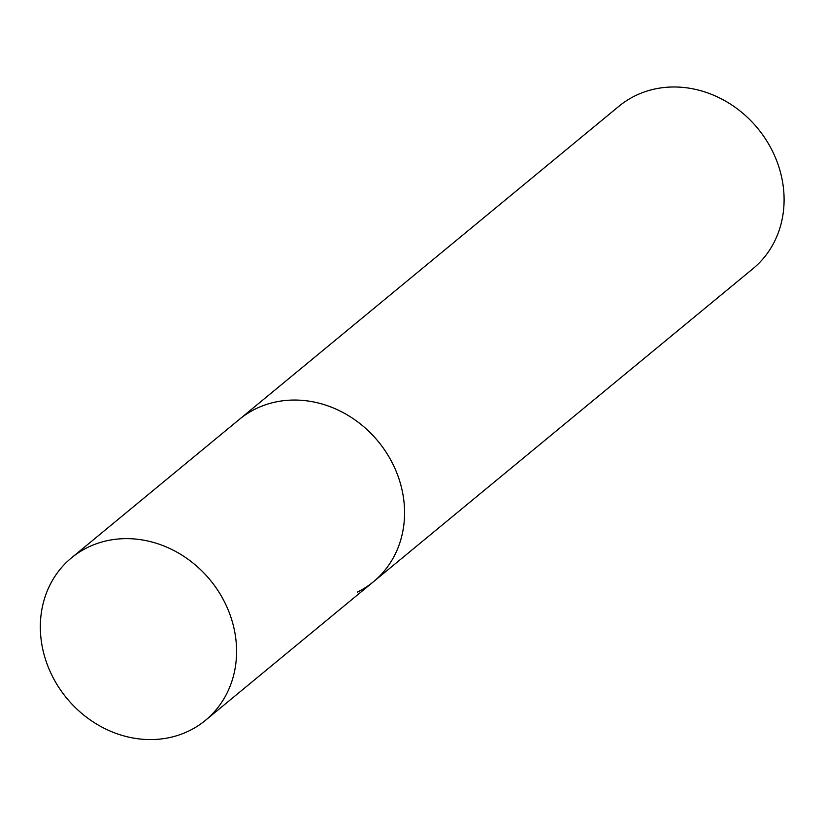 <?xml version="1.0" encoding="UTF-8"?>
<svg xmlns="http://www.w3.org/2000/svg" width="825" height="825" viewBox="0 0 825 825"><rect width="100%" height="100%" fill="white"/><g stroke="black" fill="none" stroke-linecap="round" stroke-linejoin="round"><path stroke-width="1.24" d="M222.307 597.785A105.291 92.936 50.5 0 1 205.466 720.328A105.291 92.936 50.5 0 1 54.615 680.439A105.291 92.936 50.5 0 1 71.455 557.886A105.291 92.936 50.5 0 1 222.307 597.785M390.308 459.195A105.291 92.936 50.5 0 1 373.457 581.749A105.291 92.936 -129.5 0 0 384.636 450.027A105.291 92.936 -129.5 0 0 255.492 408.942A105.291 92.936 -129.5 0 0 239.456 419.306A105.291 92.936 50.5 0 1 390.308 459.195M357.431 592.102A105.291 92.936 -129.5 0 0 373.457 581.749L752.977 268.672A105.291 92.936 -129.5 0 0 764.156 136.95A105.291 92.936 -129.5 0 0 635.013 95.875A105.291 92.936 -129.5 0 0 618.977 106.229L71.455 557.886M205.466 720.328L373.457 581.749"/></g></svg>
